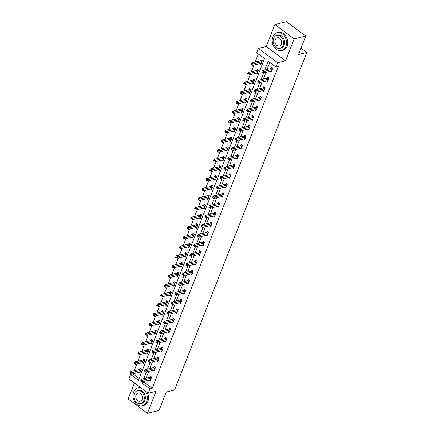 <?xml version="1.0" encoding="UTF-8"?>
<svg xmlns="http://www.w3.org/2000/svg" width="435" height="435" viewBox="0 0 435 435"><rect width="100%" height="100%" fill="white"/><g stroke="black" fill="none" stroke-linecap="round" stroke-linejoin="round"><path stroke-width="0.65" d="M144.92 381.12L144.371 382.506L152.196 388.308L149.879 388.868L148.183 393.196L128.896 378.885L130.592 374.557L138.412 380.359L264.534 58.535L256.71 52.733L258.406 48.405L277.699 62.716L276.002 67.05L268.183 61.243L264.746 70.002M266.274 46.501L285.561 60.813L294.169 38.862L305.734 36.061L286.447 21.75L274.876 24.55L266.274 46.501L258.406 48.405M134.41 382.979L128.156 398.938L147.443 413.25L156.051 391.299L148.183 393.196M133.007 373.741L130.592 374.557M258.336 53.94L255.149 62.064M253.991 65.027L251.37 71.71M250.207 74.673L247.586 81.361M246.427 84.319L243.807 91.007M242.648 93.971L240.028 100.654M238.864 103.617L236.248 110.3M235.085 113.263L232.464 119.946M231.306 122.909L228.685 129.597M227.521 132.561L224.906 139.243M223.742 142.207L221.121 148.89M219.963 151.853L217.342 158.536M216.179 161.499L213.563 168.182M212.4 171.145L209.779 177.833M208.621 180.797L206 187.48M204.841 190.443L202.221 197.126M201.057 200.089L198.442 206.772M197.278 209.735L194.657 216.423M193.499 219.381L190.878 226.069M189.714 229.033L187.099 235.716M185.935 238.679L183.314 245.362M182.156 248.325L179.535 255.008M178.372 257.971L175.756 264.659M174.593 267.617L171.972 274.306M170.814 277.269L168.193 283.952M167.035 286.915L164.414 293.598M163.25 296.561L160.629 303.244M159.471 306.207L156.85 312.896M155.692 315.859L153.071 322.542M151.907 325.505L149.292 332.188M148.128 335.151L145.507 341.834M144.349 344.797L141.728 351.48M140.565 354.443L137.949 361.132M136.786 364.095L134.165 370.778M294.169 38.862L274.876 24.55M305.734 36.061L298.513 54.495L306.844 52.477L174.565 390.01L166.235 392.022L159.014 410.45L147.443 413.25M306.844 52.477L301.004 48.144M132.903 373.997L139.102 378.597M138.836 372.327L139.831 373.067L141.283 369.358L139.978 368.391L139.586 369.391M142.615 362.681L143.61 363.421L145.062 359.712L143.762 358.744L143.371 359.745M146.394 353.035L147.389 353.775L148.846 350.066L147.541 349.098L147.15 350.099M150.178 343.389L151.173 344.128L152.625 340.415L151.32 339.447L150.929 340.453M153.957 333.743L154.952 334.482L156.404 330.769L155.105 329.801L154.713 330.801M157.736 324.091L158.731 324.831L160.189 321.122L158.884 320.155L158.492 321.155M161.516 314.445L162.516 315.185L163.968 311.476L162.663 310.508L162.271 311.509M165.3 304.799L166.295 305.539L167.747 301.83L166.447 300.862L166.05 301.863M169.079 295.153L170.074 295.892L171.531 292.179L170.226 291.211L169.835 292.217M172.858 285.507L173.853 286.241L175.31 282.532L174.005 281.565L173.614 282.565M176.643 275.855L177.638 276.595L179.089 272.886L177.79 271.918L177.393 272.919M180.422 266.209L181.417 266.949L182.874 263.24L181.569 262.272L181.177 263.273M184.201 256.563L185.196 257.302L186.653 253.589L185.348 252.626L184.957 253.627M187.985 246.917L188.98 247.656L190.432 243.943L189.127 242.975L188.736 243.975M191.764 237.271L192.759 238.005L194.211 234.296L192.912 233.329L192.52 234.329M195.543 227.619L196.538 228.359L197.996 224.65L196.691 223.682L196.299 224.683M199.328 217.973L200.323 218.713L201.775 215.004L200.47 214.036L200.078 215.037M203.107 208.327L204.102 209.066L205.554 205.353L204.254 204.39L203.863 205.391M206.886 198.681L207.881 199.42L209.338 195.707L208.033 194.739L207.642 195.739M210.665 189.035L211.666 189.769L213.117 186.06L211.812 185.092L211.421 186.093M214.45 179.383L215.445 180.123L216.896 176.414L215.597 175.446L215.2 176.447M218.229 169.737L219.224 170.476L220.681 166.768L219.376 165.8L218.984 166.801M222.008 160.091L223.003 160.83L224.46 157.117L223.155 156.149L222.763 157.155M225.792 150.445L226.787 151.184L228.239 147.47L226.939 146.503L226.543 147.503M229.571 140.793L230.566 141.533L232.018 137.824L230.719 136.856L230.327 137.857M233.35 131.147L234.345 131.887L235.803 128.178L234.498 127.21L234.106 128.211M237.135 121.501L238.13 122.24L239.582 118.532L238.277 117.564L237.885 118.565M240.914 111.855L241.909 112.594L243.361 108.88L242.061 107.913L241.67 108.919M244.693 102.209L245.688 102.943L247.145 99.234L245.84 98.266L245.449 99.267M248.477 92.557L249.472 93.297L250.924 89.588L249.619 88.62L249.228 89.621M252.256 82.911L253.252 83.65L254.703 79.942L253.404 78.974L253.012 79.975M256.036 73.265L257.031 74.004L258.488 70.291L257.183 69.328L256.791 70.329M259.815 63.619L260.815 64.358L262.267 60.644L260.962 59.677L260.57 60.677M152.196 388.308L278.313 66.49L276.002 67.05M269.803 62.45L267.063 69.442M265.899 72.406L263.284 79.088M262.12 82.052L259.499 88.735M258.341 91.698L255.72 98.386M254.562 101.344L251.941 108.032M250.777 110.996L248.157 117.678M246.998 120.642L244.378 127.324M243.219 130.288L240.599 136.971M239.435 139.934L236.819 146.622M235.656 149.586L233.035 156.268M231.877 159.232L229.256 165.914M228.092 168.878L225.477 175.561M224.313 178.524L221.692 185.207M220.534 188.17L217.913 194.858M216.75 197.822L214.134 204.504M212.971 207.468L210.35 214.15M209.191 217.114L206.571 223.797M205.412 226.76L202.792 233.448M201.628 236.406L199.007 243.094M197.849 246.058L195.228 252.74M194.07 255.704L191.449 262.387M190.285 265.35L187.67 272.033M186.506 274.996L183.885 281.684M182.727 284.642L180.106 291.33M178.943 294.294L176.327 300.976M175.164 303.94L172.543 310.623M171.385 313.586L168.764 320.269M167.6 323.232L164.985 329.92M163.821 332.878L161.2 339.566M160.042 342.53L157.421 349.213M156.263 352.176L153.642 358.859M152.478 361.822L149.863 368.505M148.699 371.468L146.078 378.156M149.259 380.065L150.254 380.804L151.712 377.096L150.407 376.128L150.015 377.129M153.038 370.419L154.039 371.158L155.491 367.45L154.186 366.482L153.794 367.483M156.823 360.773L157.818 361.512L159.27 357.798L157.97 356.836L157.573 357.836M160.602 351.127L161.597 351.866L163.054 348.152L161.749 347.184L161.358 348.185M164.381 341.48L165.376 342.214L166.833 338.506L165.528 337.538L165.137 338.539M168.166 331.829L169.161 332.568L170.612 328.86L169.307 327.892L168.916 328.893M171.945 322.183L172.94 322.922L174.392 319.214L173.092 318.246L172.7 319.246M175.724 312.537L176.719 313.276L178.176 309.562L176.871 308.6L176.479 309.6M179.508 302.89L180.503 303.63L181.955 299.916L180.65 298.948L180.259 299.949M183.287 293.244L184.282 293.978L185.734 290.27L184.435 289.302L184.043 290.303M187.066 283.593L188.061 284.332L189.519 280.624L188.214 279.656L187.822 280.657M190.845 273.947L191.846 274.686L193.298 270.978L191.993 270.01L191.601 271.01M194.63 264.301L195.625 265.04L197.077 261.326L195.777 260.364L195.38 261.364M198.409 254.654L199.404 255.394L200.861 251.68L199.556 250.712L199.165 251.713M202.188 245.003L203.183 245.742L204.64 242.034L203.335 241.066L202.944 242.067M205.972 235.357L206.968 236.096L208.419 232.388L207.12 231.42L206.723 232.42M209.752 225.711L210.747 226.45L212.204 222.742L210.899 221.774L210.507 222.774M213.531 216.064L214.526 216.804L215.983 213.09L214.678 212.122L214.286 213.128M217.315 206.418L218.31 207.152L219.762 203.444L218.457 202.476L218.065 203.477M221.094 196.767L222.089 197.506L223.541 193.798L222.242 192.83L221.85 193.831M224.873 187.121L225.868 187.86L227.326 184.152L226.021 183.184L225.629 184.184M228.658 177.475L229.653 178.214L231.105 174.5L229.8 173.538L229.408 174.538M232.437 167.828L233.432 168.568L234.884 164.854L233.584 163.886L233.193 164.892M236.216 158.182L237.211 158.916L238.668 155.208L237.363 154.24L236.972 155.241M239.995 148.531L240.995 149.27L242.447 145.562L241.142 144.594L240.751 145.594M243.779 138.885L244.774 139.624L246.226 135.916L244.927 134.948L244.53 135.948M247.558 129.238L248.554 129.978L250.011 126.264L248.706 125.302L248.314 126.302M251.338 119.592L252.333 120.332L253.79 116.618L252.485 115.65L252.093 116.651M255.122 109.946L256.117 110.68L257.569 106.972L256.264 106.004L255.872 107.005M258.901 100.295L259.896 101.034L261.348 97.326L260.048 96.358L259.657 97.358M262.68 90.649L263.675 91.388L265.132 87.68L263.827 86.712L263.436 87.712M266.465 81.002L267.46 81.742L268.912 78.028L267.607 77.066L267.215 78.066M270.244 71.356L271.239 72.096L272.691 68.382L271.391 67.414L271 68.415M285.561 60.813L277.699 62.716M142.604 381.674L142.06 383.066L149.879 388.868M263.588 72.966L260.967 79.648M259.809 82.612L257.188 89.295M256.025 92.258L253.409 98.946M252.246 101.904L249.625 108.592M248.467 111.556L245.846 118.238M244.682 121.202L242.067 127.885M240.903 130.848L238.282 137.531M237.124 140.494L234.503 147.182M233.339 150.14L230.724 156.828M229.56 159.792L226.939 166.475M225.781 169.438L223.16 176.121M222.002 179.084L219.381 185.767M218.218 188.73L215.597 195.418M214.439 198.376L211.818 205.064M210.66 208.028L208.039 214.711M206.875 217.674L204.26 224.357M203.096 227.32L200.475 234.003M199.317 236.966L196.696 243.654M195.532 246.618L192.917 253.3M191.753 256.264L189.133 262.947M187.974 265.91L185.353 272.593M184.195 275.556L181.574 282.239M180.411 285.202L177.79 291.89M176.632 294.854L174.011 301.537M172.853 304.5L170.232 311.183M169.068 314.146L166.453 320.829M165.289 323.792L162.668 330.48M161.51 333.438L158.889 340.126M157.726 343.09L155.11 349.773M153.946 352.736L151.326 359.419M150.167 362.382L147.547 369.065M146.383 372.028L143.767 378.716M144.371 382.506L142.06 383.066M151.043 378.238L149.743 377.27L141.321 379.304L142.626 380.272L151.043 378.238A0.74 0.353 126.6 0 0 151.233 378.151L151.315 378.097M141.451 380.592L142.626 380.272L142.017 381.821L140.684 380.826L141.206 381.212L141.451 380.592L140.929 380.206L140.684 380.826M150.646 379.804L150.592 379.782A0.74 0.353 126.6 0 0 150.439 379.782L142.017 381.821L141.206 381.212M149.743 377.27A0.74 0.353 126.6 0 0 149.934 377.183L150.945 376.531M141.321 379.304L140.929 380.206M140.521 368.793L139.504 369.445A0.74 0.353 -53.4 0 1 139.314 369.532L130.891 371.566L132.196 372.534L131.593 374.084L140.01 372.045A0.74 0.353 -53.4 0 1 140.168 372.05L140.222 372.066M140.891 370.359L140.809 370.413A0.74 0.353 -53.4 0 1 140.619 370.5L131.022 372.855L130.5 372.469L130.261 373.089L130.783 373.475L131.022 372.855M130.783 373.475L130.261 373.089M130.5 372.469L130.891 371.566M141.283 388.08A9.227 7.047 -103.6 0 0 138.004 387.879A9.227 7.047 -103.6 0 0 133.654 392.006A9.227 7.047 -103.6 0 0 134.774 401.973A9.227 7.047 -103.6 0 0 142.337 405.811A9.227 7.047 -103.6 0 0 146.687 401.679A9.227 7.047 -103.6 0 0 144.882 390.75M142.337 405.811L143.496 405.529A9.227 7.047 -103.6 0 0 147.846 401.402A9.227 7.047 -103.6 0 0 147.356 392.587M137.542 390.646L138.607 390.385A6.639 5.073 76.4 0 1 144.056 393.153A6.639 5.073 76.4 0 1 144.86 400.325A6.639 5.073 76.4 0 1 141.734 403.299L140.668 403.555A6.639 5.073 -103.6 0 0 143.8 400.581A6.639 5.073 -103.6 0 0 142.99 393.409A6.639 5.073 -103.6 0 0 137.542 390.646A6.639 5.073 -103.6 0 0 134.415 393.621A6.639 5.073 -103.6 0 0 135.22 400.793A6.639 5.073 -103.6 0 0 140.668 403.555M142.131 399.346A4.279 3.268 -103.6 0 0 141.609 394.719A4.279 3.268 -103.6 0 0 138.102 392.941A4.279 3.268 -103.6 0 0 136.084 394.855A4.279 3.268 -103.6 0 0 136.601 399.482A4.279 3.268 -103.6 0 0 140.113 401.26A4.279 3.268 -103.6 0 0 142.131 399.346M140.429 387.444A9.227 7.047 -103.6 0 0 139.156 387.596L138.004 387.879M272.859 36.79A9.227 7.047 -103.6 0 0 273.979 46.752A9.227 7.047 -103.6 0 0 281.548 50.59A9.227 7.047 -103.6 0 0 285.893 46.463A9.227 7.047 -103.6 0 0 284.773 36.496A9.227 7.047 -103.6 0 0 277.209 32.658A9.227 7.047 -103.6 0 0 272.859 36.79M281.548 50.59L282.706 50.313A9.227 7.047 -103.6 0 0 287.051 46.181A9.227 7.047 -103.6 0 0 285.931 36.219A9.227 7.047 -103.6 0 0 278.367 32.38L277.209 32.658M276.752 35.431L277.818 35.17A6.639 5.073 76.4 0 1 283.267 37.932A6.639 5.073 76.4 0 1 284.071 45.109A6.639 5.073 76.4 0 1 280.939 48.084L279.874 48.339A6.639 5.073 -103.6 0 0 283.006 45.365A6.639 5.073 -103.6 0 0 282.201 38.193A6.639 5.073 -103.6 0 0 276.752 35.431A6.639 5.073 -103.6 0 0 273.62 38.4A6.639 5.073 -103.6 0 0 274.425 45.577A6.639 5.073 -103.6 0 0 279.874 48.339M281.336 44.125A4.279 3.268 -103.6 0 0 280.82 39.503A4.279 3.268 -103.6 0 0 277.307 37.725A4.279 3.268 -103.6 0 0 275.29 39.639A4.279 3.268 -103.6 0 0 275.812 44.261A4.279 3.268 -103.6 0 0 279.319 46.045A4.279 3.268 -103.6 0 0 281.336 44.125M154.827 368.586L153.522 367.624L145.1 369.658L146.405 370.625L154.827 368.586A0.74 0.353 126.6 0 0 155.018 368.505L155.099 368.45M145.23 370.946L146.405 370.625L145.796 372.17L144.463 371.175L144.985 371.561L145.23 370.946L144.708 370.56L144.463 371.175M154.43 370.158L154.376 370.136A0.74 0.353 126.6 0 0 154.218 370.136L145.796 372.17L144.985 371.561M153.522 367.624A0.74 0.353 126.6 0 0 153.713 367.537L154.73 366.884M145.1 369.658L144.708 370.56M158.606 358.94L157.301 357.972L148.879 360.011L150.184 360.979L158.606 358.94A0.74 0.353 126.6 0 0 158.797 358.853L158.878 358.804M149.009 361.3L150.184 360.979L149.58 362.524L148.248 361.528L148.77 361.915L149.009 361.3L148.487 360.909L148.248 361.528M158.209 360.512L158.155 360.49A0.74 0.353 126.6 0 0 158.003 360.49L149.58 362.524L148.77 361.915M157.301 357.972A0.74 0.353 126.6 0 0 157.492 357.885L158.509 357.233M148.879 360.011L148.487 360.909M144.3 359.147L143.289 359.799A0.74 0.353 -53.4 0 1 143.099 359.886L134.676 361.92L135.976 362.888L135.372 364.432L143.795 362.398A0.74 0.353 -53.4 0 1 143.947 362.398L144.001 362.42M144.67 360.713L144.589 360.767A0.74 0.353 -53.4 0 1 144.398 360.849L134.801 363.209L134.284 362.823L134.04 363.437L134.562 363.829L134.801 363.209M134.562 363.829L134.04 363.437M134.284 362.823L134.676 361.92M148.079 349.495L147.068 350.153A0.74 0.353 -53.4 0 1 146.878 350.235L138.455 352.274L139.76 353.242L139.151 354.786L147.574 352.752A0.74 0.353 -53.4 0 1 147.731 352.752L147.786 352.774M148.455 351.067L148.373 351.116A0.74 0.353 -53.4 0 1 148.183 351.203L138.586 353.563L138.064 353.171L137.819 353.791L138.341 354.177L138.586 353.563M138.341 354.177L137.819 353.791M138.064 353.171L138.455 352.274M162.385 349.294L161.086 348.326L152.663 350.365L153.963 351.333L162.385 349.294A0.74 0.353 126.6 0 0 162.576 349.207L162.657 349.153M152.788 351.649L153.963 351.333L153.359 352.877L152.027 351.882L152.549 352.268L152.788 351.649L152.272 351.262L152.027 351.882M161.989 350.866L161.934 350.844A0.74 0.353 126.6 0 0 161.782 350.838L153.359 352.877L152.549 352.268M161.086 348.326A0.74 0.353 126.6 0 0 161.276 348.239L162.288 347.587M152.663 350.365L152.272 351.262M166.17 339.648L164.865 338.68L156.442 340.719L157.747 341.682L166.17 339.648A0.74 0.353 126.6 0 0 166.36 339.561L166.442 339.507M156.573 342.002L157.747 341.682L157.138 343.231L155.806 342.236L156.328 342.622L156.573 342.002L156.051 341.616L155.806 342.236M165.773 341.214L165.719 341.198A0.74 0.353 126.6 0 0 165.561 341.192L157.138 343.231L156.328 342.622M164.865 338.68A0.74 0.353 126.6 0 0 165.055 338.593L166.067 337.941M156.442 340.719L156.051 341.616M169.949 330.002L168.644 329.034L160.221 331.068L161.526 332.035L169.949 330.002A0.74 0.353 126.6 0 0 170.139 329.915L170.221 329.86M160.352 332.356L161.526 332.035L160.923 333.585L159.591 332.59L160.113 332.976L160.352 332.356L159.83 331.97L159.591 332.59M169.552 331.568L169.498 331.546A0.74 0.353 126.6 0 0 169.34 331.546L160.923 333.585L160.113 332.976M168.644 329.034A0.74 0.353 126.6 0 0 168.834 328.947L169.851 328.294M160.221 331.068L159.83 331.97M151.864 339.849L150.847 340.502A0.74 0.353 -53.4 0 1 150.657 340.589L142.234 342.628L143.539 343.596L142.936 345.14L151.353 343.101A0.74 0.353 -53.4 0 1 151.51 343.106L151.565 343.128M152.234 341.415L152.152 341.47A0.74 0.353 -53.4 0 1 151.962 341.557L142.365 343.911L141.843 343.525L141.603 344.145L142.12 344.531L142.365 343.911M142.12 344.531L141.603 344.145M141.843 343.525L142.234 342.628M155.643 330.203L154.626 330.856A0.74 0.353 -53.4 0 1 154.436 330.943L146.019 332.982L147.318 333.949L146.715 335.494L155.137 333.455A0.74 0.353 -53.4 0 1 155.29 333.46L155.344 333.476M156.013 331.769L155.931 331.823A0.74 0.353 -53.4 0 1 155.741 331.91L146.144 334.265L145.622 333.879L145.382 334.499L145.904 334.885L146.144 334.265M145.904 334.885L145.382 334.499M145.622 333.879L146.019 332.982M159.422 320.557L158.411 321.209A0.74 0.353 -53.4 0 1 158.22 321.296L149.798 323.33L151.103 324.298L150.494 325.848L158.916 323.809A0.74 0.353 -53.4 0 1 159.074 323.814L159.123 323.83M159.797 322.123L159.71 322.177A0.74 0.353 -53.4 0 1 159.52 322.264L149.928 324.619L149.406 324.233L149.161 324.853L149.683 325.239L149.928 324.619M149.683 325.239L149.161 324.853M149.406 324.233L149.798 323.33M173.728 320.35L172.429 319.382L164.006 321.421L165.305 322.389L173.728 320.35A0.74 0.353 126.6 0 0 173.918 320.263L174 320.214M164.131 322.71L165.305 322.389L164.702 323.934L163.37 322.939L163.892 323.325L164.131 322.71L163.614 322.324L163.37 322.939M173.331 321.922L173.277 321.9A0.74 0.353 126.6 0 0 173.125 321.9L164.702 323.934L163.892 323.325M172.429 319.382A0.74 0.353 126.6 0 0 172.619 319.301L173.63 318.643M164.006 321.421L163.614 322.324M163.207 310.911L162.19 311.563A0.74 0.353 -53.4 0 1 161.999 311.65L153.577 313.684L154.882 314.652L154.273 316.196L162.695 314.162A0.74 0.353 -53.4 0 1 162.853 314.162L162.907 314.184M163.576 312.477L163.495 312.531A0.74 0.353 -53.4 0 1 163.304 312.613L153.707 314.973L153.185 314.587L152.946 315.201L153.463 315.592L153.707 314.973M153.463 315.592L152.946 315.201M153.185 314.587L153.577 313.684M177.513 310.704L176.208 309.736L167.785 311.775L169.09 312.743L177.513 310.704A0.74 0.353 126.6 0 0 177.703 310.617L177.784 310.568M167.915 313.064L169.09 312.743L168.481 314.287L167.149 313.292L167.671 313.678L167.915 313.064L167.393 312.673L167.149 313.292M177.11 312.276L177.061 312.254A0.74 0.353 126.6 0 0 176.904 312.248L168.481 314.287L167.671 313.678M176.208 309.736A0.74 0.353 126.6 0 0 176.398 309.649L177.409 308.997M167.785 311.775L167.393 312.673M166.986 301.259L165.969 301.912A0.74 0.353 -53.4 0 1 165.778 301.999L157.361 304.038L158.661 305.006L158.057 306.55L166.48 304.516A0.74 0.353 -53.4 0 1 166.632 304.516L166.687 304.538M167.355 302.831L167.274 302.88A0.74 0.353 -53.4 0 1 167.083 302.967L157.486 305.326L156.964 304.935L156.725 305.555L157.247 305.941L157.486 305.326M157.247 305.941L156.725 305.555M156.964 304.935L157.361 304.038M181.292 301.058L179.987 300.09L171.564 302.129L172.869 303.097L181.292 301.058A0.74 0.353 126.6 0 0 181.482 300.971L181.564 300.917M171.694 303.412L172.869 303.097L172.265 304.641L170.933 303.646L171.45 304.032L171.694 303.412L171.172 303.026L170.933 303.646M180.895 302.629L180.84 302.608A0.74 0.353 126.6 0 0 180.683 302.602L172.265 304.641L171.45 304.032M179.987 300.09A0.74 0.353 126.6 0 0 180.177 300.003L181.194 299.351M171.564 302.129L171.172 303.026M170.765 291.613L169.753 292.266A0.74 0.353 -53.4 0 1 169.563 292.353L161.14 294.392L162.445 295.36L161.836 296.904L170.259 294.865A0.74 0.353 -53.4 0 1 170.411 294.87L170.466 294.892M171.134 293.179L171.053 293.233A0.74 0.353 -53.4 0 1 170.863 293.32L161.271 295.675L160.749 295.289L160.504 295.909L161.026 296.295L161.271 295.675M161.026 296.295L160.504 295.909M160.749 295.289L161.14 294.392M185.071 291.412L183.766 290.444L175.349 292.483L176.648 293.446L185.071 291.412A0.74 0.353 126.6 0 0 185.261 291.325L185.343 291.271M175.474 293.766L176.648 293.446L176.044 294.995L174.712 294L175.234 294.386L175.474 293.766L174.952 293.38L174.712 294M184.674 292.978L184.619 292.962A0.74 0.353 126.6 0 0 184.467 292.956L176.044 294.995L175.234 294.386M183.766 290.444A0.74 0.353 126.6 0 0 183.956 290.357L184.973 289.705M175.349 292.483L174.952 293.38M174.549 281.967L173.532 282.619A0.74 0.353 -53.4 0 1 173.342 282.706L164.919 284.746L166.224 285.708L165.615 287.258L174.038 285.219A0.74 0.353 -53.4 0 1 174.196 285.224L174.25 285.24M174.919 283.533L174.837 283.587A0.74 0.353 -53.4 0 1 174.647 283.674L165.05 286.029L164.528 285.643L164.283 286.263L164.805 286.649L165.05 286.029M164.805 286.649L164.283 286.263M164.528 285.643L164.919 284.746M188.85 281.766L187.55 280.798L179.128 282.832L180.433 283.799L188.85 281.766A0.74 0.353 126.6 0 0 189.04 281.679L189.127 281.624M179.258 284.12L180.433 283.799L179.824 285.349L178.491 284.349L179.013 284.74L179.258 284.12L178.736 283.734L178.491 284.349M188.453 283.332L188.404 283.31A0.74 0.353 126.6 0 0 188.246 283.31L179.824 285.349L179.013 284.74M187.55 280.798A0.74 0.353 126.6 0 0 187.741 280.711L188.752 280.058M179.128 282.832L178.736 283.734M178.328 272.321L177.311 272.973A0.74 0.353 -53.4 0 1 177.121 273.06L168.698 275.094L170.003 276.062L169.4 277.612L177.823 275.572A0.74 0.353 -53.4 0 1 177.975 275.572L178.029 275.594M178.698 273.887L178.616 273.941A0.74 0.353 -53.4 0 1 178.426 274.028L168.829 276.383L168.307 275.997L168.068 276.616L168.59 277.003L168.829 276.383M168.59 277.003L168.068 276.616M168.307 275.997L168.698 275.094M192.634 272.114L191.329 271.146L182.907 273.185L184.212 274.153L192.634 272.114A0.74 0.353 126.6 0 0 192.825 272.027L192.906 271.978M183.037 274.474L184.212 274.153L183.603 275.698L182.27 274.702L182.792 275.089L183.037 274.474L182.515 274.088L182.27 274.702M192.237 273.686L192.183 273.664A0.74 0.353 126.6 0 0 192.025 273.664L183.603 275.698L182.792 275.089M191.329 271.146A0.74 0.353 126.6 0 0 191.52 271.065L192.536 270.407M182.907 273.185L182.515 274.088M182.107 262.669L181.096 263.327A0.74 0.353 -53.4 0 1 180.906 263.414L172.483 265.448L173.782 266.416L173.179 267.96L181.602 265.926A0.74 0.353 -53.4 0 1 181.754 265.926L181.808 265.948M182.477 264.241L182.395 264.29A0.74 0.353 -53.4 0 1 182.205 264.377L172.608 266.737L172.091 266.35L171.847 266.965L172.369 267.351L172.608 266.737M172.369 267.351L171.847 266.965M172.091 266.35L172.483 265.448M196.413 262.468L195.108 261.5L186.691 263.539L187.991 264.507L196.413 262.468A0.74 0.353 126.6 0 0 196.604 262.381L196.685 262.327M186.816 264.823L187.991 264.507L187.387 266.051L186.055 265.056L186.577 265.442L186.816 264.823L186.294 264.436L186.055 265.056M196.016 264.04L195.962 264.018A0.74 0.353 126.6 0 0 195.81 264.012L187.387 266.051L186.577 265.442M195.108 261.5A0.74 0.353 126.6 0 0 195.299 261.413L196.315 260.761M186.691 263.539L186.294 264.436M185.886 253.023L184.875 253.676A0.74 0.353 -53.4 0 1 184.685 253.763L176.262 255.802L177.567 256.77L176.958 258.314L185.381 256.28A0.74 0.353 -53.4 0 1 185.538 256.28L185.593 256.302M186.262 254.595L186.18 254.644A0.74 0.353 -53.4 0 1 185.99 254.731L176.392 257.09L175.87 256.699L175.626 257.319L176.148 257.705L176.392 257.09M176.148 257.705L175.626 257.319M175.87 256.699L176.262 255.802M200.192 252.822L198.893 251.854L190.47 253.893L191.775 254.861L200.192 252.822A0.74 0.353 126.6 0 0 200.383 252.735L200.464 252.681M190.601 255.176L191.775 254.861L191.166 256.405L189.834 255.41L190.356 255.796L190.601 255.176L190.079 254.79L189.834 255.41M199.795 254.388L199.741 254.372A0.74 0.353 126.6 0 0 199.589 254.366L191.166 256.405L190.356 255.796M198.893 251.854A0.74 0.353 126.6 0 0 199.083 251.767L200.095 251.115M190.47 253.893L190.079 254.79M189.671 243.377L188.654 244.03A0.74 0.353 -53.4 0 1 188.464 244.117L180.041 246.156L181.346 247.123L180.742 248.668L189.16 246.629A0.74 0.353 -53.4 0 1 189.317 246.634L189.372 246.656M190.041 244.943L189.959 244.997A0.74 0.353 -53.4 0 1 189.769 245.084L180.172 247.439L179.65 247.053L179.41 247.673L179.932 248.059L180.172 247.439M179.932 248.059L179.41 247.673M179.65 247.053L180.041 246.156M203.977 243.176L202.672 242.208L194.249 244.242L195.554 245.209L203.977 243.176A0.74 0.353 126.6 0 0 204.167 243.089L204.249 243.034M194.38 245.53L195.554 245.209L194.945 246.759L193.613 245.764L194.135 246.15L194.38 245.53L193.858 245.144L193.613 245.764M203.58 244.742L203.526 244.726A0.74 0.353 126.6 0 0 203.368 244.72L194.945 246.759L194.135 246.15M202.672 242.208A0.74 0.353 126.6 0 0 202.862 242.121L203.879 241.468M194.249 244.242L193.858 245.144M193.45 233.731L192.439 234.383A0.74 0.353 -53.4 0 1 192.248 234.47L183.826 236.509L185.125 237.472L184.522 239.022L192.944 236.983A0.74 0.353 -53.4 0 1 193.096 236.988L193.151 237.004M193.82 235.297L193.738 235.351A0.74 0.353 -53.4 0 1 193.548 235.438L183.951 237.793L183.434 237.407L183.189 238.027L183.711 238.413L183.951 237.793M183.711 238.413L183.189 238.027M183.434 237.407L183.826 236.509M207.756 233.524L206.451 232.562L198.028 234.595L199.333 235.563L207.756 233.524A0.74 0.353 126.6 0 0 207.946 233.443L208.028 233.388M198.159 235.884L199.333 235.563L198.73 237.108L197.398 236.113L197.92 236.504L198.159 235.884L197.637 235.498L197.398 236.113M207.359 235.096L207.305 235.074A0.74 0.353 126.6 0 0 207.152 235.074L198.73 237.108L197.92 236.504M206.451 232.562A0.74 0.353 126.6 0 0 206.641 232.475L207.658 231.822M198.028 234.595L197.637 235.498M197.229 224.085L196.218 224.737A0.74 0.353 -53.4 0 1 196.027 224.824L187.605 226.858L188.91 227.826L188.301 229.375L196.723 227.336A0.74 0.353 -53.4 0 1 196.881 227.336L196.93 227.358M197.604 225.651L197.517 225.705A0.74 0.353 -53.4 0 1 197.332 225.792L187.735 228.147L187.213 227.761L186.968 228.375L187.49 228.767L187.735 228.147M187.49 228.767L186.968 228.375M187.213 227.761L187.605 226.858M211.535 223.878L210.235 222.91L201.813 224.949L203.112 225.917L211.535 223.878A0.74 0.353 126.6 0 0 211.725 223.791L211.807 223.742M201.938 226.238L203.112 225.917L202.509 227.461L201.177 226.466L201.699 226.852L201.938 226.238L201.421 225.847L201.177 226.466M211.138 225.45L211.084 225.428A0.74 0.353 126.6 0 0 210.931 225.428L202.509 227.461L201.699 226.852M210.235 222.91A0.74 0.353 126.6 0 0 210.426 222.823L211.437 222.171M201.813 224.949L201.421 225.847M201.013 214.433L199.997 215.091A0.74 0.353 -53.4 0 1 199.806 215.173L191.384 217.212L192.689 218.18L192.085 219.724L200.502 217.69A0.74 0.353 -53.4 0 1 200.66 217.69L200.714 217.712M201.383 216.005L201.302 216.054A0.74 0.353 -53.4 0 1 201.111 216.141L191.514 218.5L190.992 218.114L190.753 218.729L191.269 219.115L191.514 218.5M191.269 219.115L190.753 218.729M190.992 218.114L191.384 217.212M215.32 214.232L214.015 213.264L205.592 215.303L206.897 216.271L215.32 214.232A0.74 0.353 126.6 0 0 215.51 214.145L215.591 214.091M205.722 216.586L206.897 216.271L206.288 217.815L204.956 216.82L205.478 217.206L205.722 216.586L205.2 216.2L204.956 216.82M214.923 215.803L214.868 215.782A0.74 0.353 126.6 0 0 214.711 215.776L206.288 217.815L205.478 217.206M214.015 213.264A0.74 0.353 126.6 0 0 214.205 213.177L215.216 212.525M205.592 215.303L205.2 216.2M204.793 204.787L203.776 205.44A0.74 0.353 -53.4 0 1 203.585 205.527L195.168 207.566L196.468 208.534L195.864 210.078L204.287 208.039A0.74 0.353 -53.4 0 1 204.439 208.044L204.493 208.066M205.162 206.359L205.081 206.407A0.74 0.353 -53.4 0 1 204.89 206.494L195.293 208.849L194.771 208.463L194.532 209.083L195.054 209.469L195.293 208.849M195.054 209.469L194.532 209.083M194.771 208.463L195.168 207.566M219.099 204.586L217.794 203.618L209.371 205.657L210.676 206.62L219.099 204.586A0.74 0.353 126.6 0 0 219.289 204.499L219.37 204.445M209.501 206.94L210.676 206.62L210.072 208.169L208.74 207.174L209.262 207.56L209.501 206.94L208.979 206.554L208.74 207.174M218.702 206.152L218.647 206.136A0.74 0.353 126.6 0 0 218.49 206.13L210.072 208.169L209.262 207.56M217.794 203.618A0.74 0.353 126.6 0 0 217.984 203.531L219.001 202.879M209.371 205.657L208.979 206.554M208.572 195.141L207.56 195.793A0.74 0.353 -53.4 0 1 207.37 195.88L198.947 197.92L200.252 198.887L199.643 200.432L208.066 198.393A0.74 0.353 -53.4 0 1 208.224 198.398L208.273 198.414M208.947 196.707L208.86 196.761A0.74 0.353 -53.4 0 1 208.669 196.848L199.078 199.203L198.556 198.817L198.311 199.437L198.833 199.823L199.078 199.203M198.833 199.823L198.311 199.437M198.556 198.817L198.947 197.92M222.878 194.94L221.573 193.972L213.155 196.006L214.455 196.973L222.878 194.94A0.74 0.353 126.6 0 0 223.068 194.853L223.15 194.798M213.28 197.294L214.455 196.973L213.851 198.523L212.519 197.528L213.041 197.914L213.28 197.294L212.764 196.908L212.519 197.528M222.481 196.506L222.426 196.489A0.74 0.353 126.6 0 0 222.274 196.484L213.851 198.523L213.041 197.914M221.573 193.972A0.74 0.353 126.6 0 0 221.763 193.885L222.78 193.232M213.155 196.006L212.764 196.908M212.356 185.495L211.339 186.147A0.74 0.353 -53.4 0 1 211.149 186.234L202.726 188.273L204.031 189.236L203.422 190.786L211.845 188.746A0.74 0.353 -53.4 0 1 212.003 188.752L212.057 188.768M212.726 187.061L212.644 187.115A0.74 0.353 -53.4 0 1 212.454 187.202L202.857 189.557L202.335 189.171L202.09 189.791L202.612 190.177L202.857 189.557M202.612 190.177L202.09 189.791M202.335 189.171L202.726 188.273M226.657 185.288L225.357 184.326L216.934 186.359L218.239 187.327L226.657 185.288A0.74 0.353 126.6 0 0 226.847 185.207L226.934 185.152M217.065 187.648L218.239 187.327L217.63 188.872L216.298 187.876L216.82 188.268L217.065 187.648L216.543 187.262L216.298 187.876M226.26 186.86L226.211 186.838A0.74 0.353 126.6 0 0 226.053 186.838L217.63 188.872L216.82 188.268M225.357 184.326A0.74 0.353 126.6 0 0 225.547 184.239L226.559 183.586M216.934 186.359L216.543 187.262M216.135 175.849L215.118 176.501A0.74 0.353 -53.4 0 1 214.928 176.588L206.511 178.622L207.81 179.59L207.207 181.134L215.629 179.1A0.74 0.353 -53.4 0 1 215.782 179.1L215.836 179.122M216.505 177.415L216.423 177.469A0.74 0.353 -53.4 0 1 216.233 177.556L206.636 179.911L206.114 179.524L205.875 180.139L206.397 180.53L206.636 179.911M206.397 180.53L205.875 180.139M206.114 179.524L206.511 178.622M230.441 175.642L229.136 174.674L220.714 176.713L222.019 177.681L230.441 175.642A0.74 0.353 126.6 0 0 230.632 175.555L230.713 175.506M220.844 178.002L222.019 177.681L221.415 179.225L220.083 178.23L220.599 178.616L220.844 178.002L220.322 177.61L220.083 178.23M230.044 177.214L229.99 177.192A0.74 0.353 126.6 0 0 229.832 177.192L221.415 179.225L220.599 178.616M229.136 174.674A0.74 0.353 126.6 0 0 229.327 174.587L230.343 173.935M220.714 176.713L220.322 177.61M219.914 166.197L218.903 166.855A0.74 0.353 -53.4 0 1 218.713 166.937L210.29 168.976L211.589 169.944L210.986 171.488L219.409 169.454A0.74 0.353 -53.4 0 1 219.561 169.454L219.615 169.476M220.284 167.769L220.202 167.818A0.74 0.353 -53.4 0 1 220.012 167.905L210.42 170.264L209.898 169.878L209.654 170.493L210.176 170.879L210.42 170.264M210.176 170.879L209.654 170.493M209.898 169.878L210.29 168.976M234.22 165.996L232.915 165.028L224.498 167.067L225.798 168.035L234.22 165.996A0.74 0.353 126.6 0 0 234.411 165.909L234.492 165.855M224.623 168.35L225.798 168.035L225.194 169.579L223.862 168.584L224.384 168.97L224.623 168.35L224.101 167.964L223.862 168.584M233.823 167.567L233.769 167.546A0.74 0.353 126.6 0 0 233.617 167.54L225.194 169.579L224.384 168.97M232.915 165.028A0.74 0.353 126.6 0 0 233.106 164.941L234.122 164.289M224.498 167.067L224.101 167.964M223.699 156.551L222.682 157.204A0.74 0.353 -53.4 0 1 222.492 157.291L214.069 159.33L215.374 160.297L214.765 161.842L223.188 159.803A0.74 0.353 -53.4 0 1 223.345 159.808L223.4 159.83M224.068 158.117L223.987 158.171A0.74 0.353 -53.4 0 1 223.797 158.258L214.199 160.613L213.677 160.227L213.433 160.847L213.955 161.233L214.199 160.613M213.955 161.233L213.433 160.847M213.677 160.227L214.069 159.33M237.999 156.35L236.7 155.382L228.277 157.421L229.582 158.383L237.999 156.35A0.74 0.353 126.6 0 0 238.19 156.263L238.277 156.208M228.408 158.704L229.582 158.383L228.973 159.933L227.641 158.938L228.163 159.324L228.408 158.704L227.886 158.318L227.641 158.938M237.602 157.916L237.553 157.9A0.74 0.353 126.6 0 0 237.396 157.894L228.973 159.933L228.163 159.324M236.7 155.382A0.74 0.353 126.6 0 0 236.89 155.295L237.901 154.642M228.277 157.421L227.886 158.318M227.478 146.905L226.461 147.557A0.74 0.353 -53.4 0 1 226.271 147.644L217.848 149.683L219.153 150.651L218.549 152.196L226.972 150.157A0.74 0.353 -53.4 0 1 227.124 150.162L227.179 150.178M227.848 148.471L227.766 148.525A0.74 0.353 -53.4 0 1 227.576 148.612L217.978 150.967L217.456 150.581L217.217 151.201L217.739 151.587L217.978 150.967M217.739 151.587L217.217 151.201M217.456 150.581L217.848 149.683M241.784 146.704L240.479 145.736L232.056 147.769L233.361 148.737L241.784 146.704A0.74 0.353 126.6 0 0 241.974 146.617L242.056 146.562M232.187 149.058L233.361 148.737L232.752 150.287L231.42 149.292L231.942 149.678L232.187 149.058L231.665 148.672L231.42 149.292M241.387 148.27L241.333 148.248A0.74 0.353 126.6 0 0 241.175 148.248L232.752 150.287L231.942 149.678M240.479 145.736A0.74 0.353 126.6 0 0 240.669 145.649L241.686 144.996M232.056 147.769L231.665 148.672M231.257 137.259L230.245 137.911A0.74 0.353 -53.4 0 1 230.055 137.998L221.632 140.032L222.932 141L222.328 142.549L230.751 140.51A0.74 0.353 -53.4 0 1 230.903 140.516L230.958 140.532M231.627 138.825L231.545 138.879A0.74 0.353 -53.4 0 1 231.355 138.966L221.758 141.321L221.241 140.935L220.996 141.554L221.518 141.94L221.758 141.321M221.518 141.94L220.996 141.554M221.241 140.935L221.632 140.032M245.563 137.052L244.258 136.09L235.835 138.123L237.14 139.091L245.563 137.052A0.74 0.353 126.6 0 0 245.753 136.965L245.835 136.916M235.966 139.412L237.14 139.091L236.537 140.635L235.204 139.64L235.726 140.026L235.966 139.412L235.444 139.026L235.204 139.64M245.166 138.624L245.112 138.602A0.74 0.353 126.6 0 0 244.959 138.602L236.537 140.635L235.726 140.026M244.258 136.09A0.74 0.353 126.6 0 0 244.448 136.003L245.465 135.345M235.835 138.123L235.444 139.026M235.036 127.613L234.025 128.265A0.74 0.353 -53.4 0 1 233.834 128.352L225.412 130.386L226.717 131.354L226.108 132.898L234.53 130.864A0.74 0.353 -53.4 0 1 234.688 130.864L234.742 130.886M235.411 129.179L235.33 129.233A0.74 0.353 -53.4 0 1 235.139 129.315L225.542 131.674L225.02 131.288L224.775 131.903L225.297 132.294L225.542 131.674M225.297 132.294L224.775 131.903M225.02 131.288L225.412 130.386M249.342 127.406L248.042 126.438L239.62 128.477L240.919 129.445L249.342 127.406A0.74 0.353 126.6 0 0 249.532 127.319L249.614 127.27M239.75 129.766L240.919 129.445L240.316 130.989L238.984 129.994L239.506 130.38L239.75 129.766L239.228 129.374L238.984 129.994M248.945 128.977L248.891 128.956A0.74 0.353 126.6 0 0 248.738 128.95L240.316 130.989L239.506 130.38M248.042 126.438A0.74 0.353 126.6 0 0 248.233 126.351L249.244 125.699M239.62 128.477L239.228 129.374M238.82 117.961L237.804 118.614A0.74 0.353 -53.4 0 1 237.613 118.701L229.191 120.74L230.496 121.708L229.892 123.252L238.309 121.218A0.74 0.353 -53.4 0 1 238.467 121.218L238.521 121.24M239.19 119.533L239.109 119.581A0.74 0.353 -53.4 0 1 238.918 119.668L229.321 122.028L228.799 121.637L228.56 122.257L229.076 122.643L229.321 122.028M229.076 122.643L228.56 122.257M228.799 121.637L229.191 120.74M253.126 117.76L251.821 116.792L243.399 118.831L244.704 119.799L253.126 117.76A0.74 0.353 126.6 0 0 253.317 117.673L253.398 117.619M243.529 120.114L244.704 119.799L244.095 121.343L242.763 120.348L243.285 120.734L243.529 120.114L243.007 119.728L242.763 120.348M252.73 119.331L252.675 119.31A0.74 0.353 126.6 0 0 252.517 119.304L244.095 121.343L243.285 120.734M251.821 116.792A0.74 0.353 126.6 0 0 252.012 116.705L253.023 116.053M243.399 118.831L243.007 119.728M242.6 108.315L241.583 108.968A0.74 0.353 -53.4 0 1 241.392 109.054L232.975 111.094L234.275 112.061L233.671 113.606L242.094 111.567A0.74 0.353 -53.4 0 1 242.246 111.572L242.3 111.594M242.969 109.881L242.888 109.935A0.74 0.353 -53.4 0 1 242.697 110.022L233.1 112.377L232.578 111.991L232.339 112.611L232.861 112.997L233.1 112.377M232.861 112.997L232.339 112.611M232.578 111.991L232.975 111.094M256.906 108.114L255.601 107.146L247.178 109.185L248.483 110.147L256.906 108.114A0.74 0.353 126.6 0 0 257.096 108.027L257.177 107.972M247.308 110.468L248.483 110.147L247.879 111.697L246.547 110.702L247.069 111.088L247.308 110.468L246.786 110.082L246.547 110.702M256.509 109.68L256.454 109.663A0.74 0.353 126.6 0 0 256.297 109.658L247.879 111.697L247.069 111.088M255.601 107.146A0.74 0.353 126.6 0 0 255.791 107.059L256.808 106.406M247.178 109.185L246.786 110.082M246.379 98.669L245.367 99.321A0.74 0.353 -53.4 0 1 245.177 99.408L236.754 101.447L238.059 102.41L237.45 103.96L245.873 101.92A0.74 0.353 -53.4 0 1 246.031 101.926L246.079 101.942M246.754 100.235L246.667 100.289A0.74 0.353 -53.4 0 1 246.476 100.376L236.885 102.731L236.363 102.345L236.118 102.965L236.64 103.351L236.885 102.731M236.64 103.351L236.118 102.965M236.363 102.345L236.754 101.447M260.685 98.468L259.385 97.5L250.962 99.533L252.262 100.501L260.685 98.468A0.74 0.353 126.6 0 0 260.875 98.381L260.957 98.326M251.087 100.822L252.262 100.501L251.658 102.051L250.326 101.05L250.848 101.442L251.087 100.822L250.571 100.436L250.326 101.05M260.288 100.034L260.233 100.012A0.74 0.353 126.6 0 0 260.081 100.012L251.658 102.051L250.848 101.442M259.385 97.5A0.74 0.353 126.6 0 0 259.575 97.413L260.587 96.76M250.962 99.533L250.571 100.436M250.163 89.023L249.146 89.675A0.74 0.353 -53.4 0 1 248.956 89.762L240.533 91.796L241.838 92.764L241.235 94.313L249.652 92.274A0.74 0.353 -53.4 0 1 249.81 92.274L249.864 92.296M250.533 90.589L250.451 90.643A0.74 0.353 -53.4 0 1 250.261 90.73L240.664 93.085L240.142 92.698L239.902 93.318L240.419 93.704L240.664 93.085M240.419 93.704L239.902 93.318M240.142 92.698L240.533 91.796M264.469 88.816L263.164 87.848L254.741 89.887L256.046 90.855L264.469 88.816A0.74 0.353 126.6 0 0 264.659 88.729L264.741 88.68M254.872 91.176L256.046 90.855L255.437 92.399L254.105 91.404L254.627 91.79L254.872 91.176L254.35 90.79L254.105 91.404M264.072 90.388L264.018 90.366A0.74 0.353 126.6 0 0 263.86 90.366L255.437 92.399L254.627 91.79M263.164 87.848A0.74 0.353 126.6 0 0 263.354 87.767L264.366 87.109M254.741 89.887L254.35 90.79M253.942 79.377L252.925 80.029A0.74 0.353 -53.4 0 1 252.735 80.116L244.318 82.15L245.617 83.118L245.014 84.662L253.436 82.628A0.74 0.353 -53.4 0 1 253.589 82.628L253.643 82.65M254.312 80.943L254.23 80.997A0.74 0.353 -53.4 0 1 254.04 81.079L244.443 83.438L243.921 83.052L243.682 83.667L244.204 84.053L244.443 83.438M244.204 84.053L243.682 83.667M243.921 83.052L244.318 82.15M268.248 79.17L266.943 78.202L258.52 80.241L259.825 81.209L268.248 79.17A0.74 0.353 126.6 0 0 268.438 79.083L268.52 79.029M258.651 81.524L259.825 81.209L259.222 82.753L257.89 81.758L258.406 82.144L258.651 81.524L258.129 81.138L257.89 81.758M267.851 80.741L267.797 80.72A0.74 0.353 126.6 0 0 267.639 80.714L259.222 82.753L258.406 82.144M266.943 78.202A0.74 0.353 126.6 0 0 267.133 78.115L268.15 77.463M258.52 80.241L258.129 81.138M257.721 69.725L256.71 70.378A0.74 0.353 -53.4 0 1 256.519 70.465L248.097 72.504L249.402 73.471L248.793 75.016L257.215 72.982A0.74 0.353 -53.4 0 1 257.373 72.982L257.422 73.004M258.091 71.296L258.009 71.345A0.74 0.353 -53.4 0 1 257.819 71.432L248.227 73.792L247.705 73.401L247.461 74.021L247.983 74.407L248.227 73.792M247.983 74.407L247.461 74.021M247.705 73.401L248.097 72.504M272.027 69.524L270.722 68.556L262.305 70.595L263.605 71.563L272.027 69.524A0.74 0.353 126.6 0 0 272.218 69.437L272.299 69.382M262.43 71.878L263.605 71.563L263.001 73.107L261.669 72.112L262.191 72.498L262.43 71.878L261.908 71.492L261.669 72.112M271.63 71.09L271.576 71.074A0.74 0.353 126.6 0 0 271.424 71.068L263.001 73.107L262.191 72.498M270.722 68.556A0.74 0.353 126.6 0 0 270.913 68.469L271.929 67.816M262.305 70.595L261.908 71.492M261.506 60.079L260.489 60.731A0.74 0.353 -53.4 0 1 260.299 60.818L251.876 62.857L253.181 63.825L252.572 65.37L260.995 63.331A0.74 0.353 -53.4 0 1 261.152 63.336L261.207 63.358M261.875 61.645L261.794 61.699A0.74 0.353 -53.4 0 1 261.604 61.786L252.006 64.141L251.484 63.755L251.24 64.375L251.762 64.761L252.006 64.141M251.762 64.761L251.24 64.375M251.484 63.755L251.876 62.857M151.233 378.151L149.934 377.183M139.504 369.445L140.809 370.413M139.314 369.532L140.619 370.5M155.018 368.505L153.713 367.537M158.797 358.853L157.492 357.885M143.289 359.799L144.589 360.767M143.099 359.886L144.398 360.849M147.068 350.153L148.373 351.116M146.878 350.235L148.183 351.203M162.576 349.207L161.276 348.239M166.36 339.561L165.055 338.593M170.139 329.915L168.834 328.947M150.847 340.502L152.152 341.47M150.657 340.589L151.962 341.557M154.626 330.856L155.931 331.823M154.436 330.943L155.741 331.91M158.411 321.209L159.71 322.177M158.22 321.296L159.52 322.264M173.918 320.263L172.619 319.301M162.19 311.563L163.495 312.531M161.999 311.65L163.304 312.613M177.703 310.617L176.398 309.649M165.969 301.912L167.274 302.88M165.778 301.999L167.083 302.967M181.482 300.971L180.177 300.003M169.753 292.266L171.053 293.233M169.563 292.353L170.863 293.32M185.261 291.325L183.956 290.357M173.532 282.619L174.837 283.587M173.342 282.706L174.647 283.674M189.04 281.679L187.741 280.711M177.311 272.973L178.616 273.941M177.121 273.06L178.426 274.028M192.825 272.027L191.52 271.065M181.096 263.327L182.395 264.29M180.906 263.414L182.205 264.377M196.604 262.381L195.299 261.413M184.875 253.676L186.18 254.644M184.685 253.763L185.99 254.731M200.383 252.735L199.083 251.767M188.654 244.03L189.959 244.997M188.464 244.117L189.769 245.084M204.167 243.089L202.862 242.121M192.439 234.383L193.738 235.351M192.248 234.47L193.548 235.438M207.946 233.443L206.641 232.475M196.218 224.737L197.517 225.705M196.027 224.824L197.332 225.792M211.725 223.791L210.426 222.823M199.997 215.091L201.302 216.054M199.806 215.173L201.111 216.141M215.51 214.145L214.205 213.177M203.776 205.44L205.081 206.407M203.585 205.527L204.89 206.494M219.289 204.499L217.984 203.531M207.56 195.793L208.86 196.761M207.37 195.88L208.669 196.848M223.068 194.853L221.763 193.885M211.339 186.147L212.644 187.115M211.149 186.234L212.454 187.202M226.847 185.207L225.547 184.239M215.118 176.501L216.423 177.469M214.928 176.588L216.233 177.556M230.632 175.555L229.327 174.587M218.903 166.855L220.202 167.818M218.713 166.937L220.012 167.905M234.411 165.909L233.106 164.941M222.682 157.204L223.987 158.171M222.492 157.291L223.797 158.258M238.19 156.263L236.89 155.295M226.461 147.557L227.766 148.525M226.271 147.644L227.576 148.612M241.974 146.617L240.669 145.649M230.245 137.911L231.545 138.879M230.055 137.998L231.355 138.966M245.753 136.965L244.448 136.003M234.025 128.265L235.33 129.233M233.834 128.352L235.139 129.315M249.532 127.319L248.233 126.351M237.804 118.614L239.109 119.581M237.613 118.701L238.918 119.668M253.317 117.673L252.012 116.705M241.583 108.968L242.888 109.935M241.392 109.054L242.697 110.022M257.096 108.027L255.791 107.059M245.367 99.321L246.667 100.289M245.177 99.408L246.476 100.376M260.875 98.381L259.575 97.413M249.146 89.675L250.451 90.643M248.956 89.762L250.261 90.73M264.659 88.729L263.354 87.767M252.925 80.029L254.23 80.997M252.735 80.116L254.04 81.079M268.438 79.083L267.133 78.115M256.71 70.378L258.009 71.345M256.519 70.465L257.819 71.432M272.218 69.437L270.913 68.469M260.489 60.731L261.794 61.699M260.299 60.818L261.604 61.786"/></g></svg>
